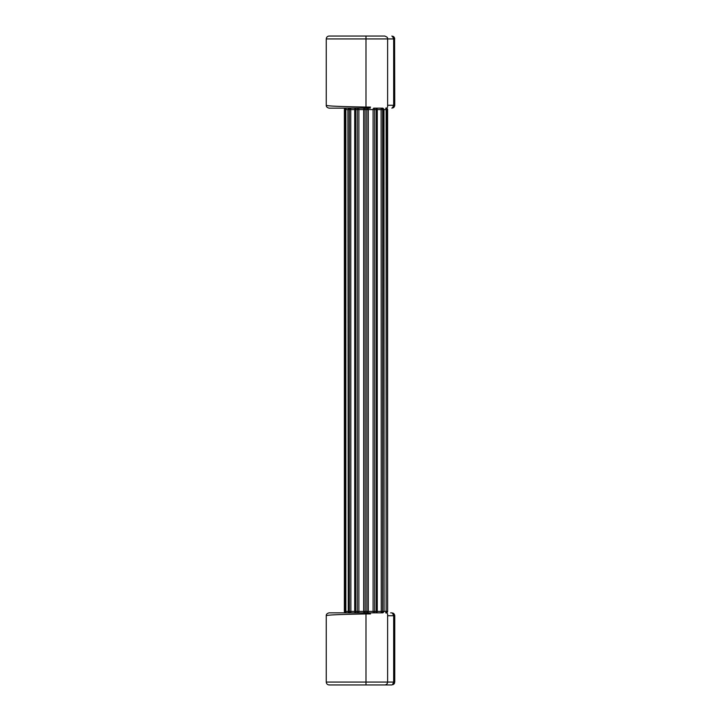 <?xml version="1.0" encoding="UTF-8"?>
<svg xmlns="http://www.w3.org/2000/svg" width="721" height="721" viewBox="0 0 721 721"><rect width="100%" height="100%" fill="white"/><g stroke="black" fill="none" stroke-linecap="round" stroke-linejoin="round"><path stroke-width="1.08" d="M383.987 611.408L387.213 611.408A1.442 1.388 -90 0 1 385.825 612.85L387.637 611.408L387.213 109.592L387.637 611.408L386.195 612.85A1.442 1.415 -90 0 0 387.61 611.408L387.61 109.592A1.442 1.415 90 0 0 386.195 108.15L385.825 108.15A1.442 1.388 -90 0 1 387.213 109.592L386.123 109.592L386.123 611.408A1.442 0.523 90 0 1 385.609 612.85M383.987 109.592L384.068 611.408L383.716 109.592A1.442 1.163 -90 0 0 382.554 108.15L381.526 108.15A1.442 1.091 -90 0 1 382.617 109.592L381.112 109.592L381.229 612.85M375.83 108.15A1.442 1.424 90 0 1 377.254 109.592L377.254 611.408L376.317 611.408L376.317 109.592A1.442 0.676 -90 0 0 375.641 108.15L374.154 108.15A1.442 0.577 -90 0 1 374.731 109.592L373.099 109.592L373.099 611.408A1.442 0.73 90 0 0 373.829 612.85M351.028 108.15L367.097 108.15A1.442 1.199 90 0 1 368.296 109.592L368.296 611.408L366.872 611.408L366.818 108.15L365.159 108.15L365.105 109.592L363.681 109.592L363.681 611.408A1.442 1.199 90 0 0 364.88 612.85M380.949 108.15L373.829 108.15A1.442 0.73 90 0 0 373.099 109.592L365.105 109.592L365.159 612.85L366.818 612.85L366.872 611.408L358.878 611.408L358.878 109.592A1.442 0.73 90 0 0 358.148 108.15L356.147 108.15A1.442 1.424 90 0 0 354.723 109.592L355.66 109.592A1.442 0.676 -90 0 1 356.336 108.15M380.949 612.85L351.028 612.85M375.83 612.85A1.442 1.424 90 0 0 377.254 611.408L383.716 611.408A1.442 1.163 -90 0 1 382.554 612.85L381.526 612.85A1.442 1.091 -90 0 0 382.617 611.408L382.617 109.592L386.123 109.592A1.442 0.523 90 0 0 385.609 108.15M367.097 612.85A1.442 1.199 90 0 0 368.296 611.408L376.317 611.408A1.442 0.676 -90 0 1 375.641 612.85L374.154 612.85A1.442 0.577 -90 0 0 374.731 611.408L374.731 109.592L381.112 109.592L381.229 108.15M357.823 612.85A1.442 0.577 -90 0 1 357.255 611.408L358.878 611.408A1.442 0.73 90 0 1 358.148 612.85L356.147 612.85A1.442 1.424 90 0 1 354.723 611.408L354.723 109.592L348.261 109.592A1.442 1.163 -90 0 1 349.424 108.15M394.432 615.734L393.945 614.139L392.765 613.697L393.666 615.734L394.748 615.734L394.017 613.823M387.619 615.734L394.748 615.734L394.585 614.788M393.9 613.697L391.963 612.85M394.432 682.066L393.945 683.661L391.863 684.95L393.945 683.661L393.098 684.671M370.288 612.85L365.989 612.85L365.989 613.932C332.85 614.535 327.154 615.13 326.252 615.734C326.171 614.31 327.127 613.346 329.109 612.85L365.989 612.85M393.918 684.085L394.748 682.066L393.666 682.066L392.765 684.103M391.142 612.85L390.665 612.85M391.863 612.85L392.765 613.697M394.748 615.734L394.748 682.066L365.989 682.066L365.989 613.932L370.522 613.932M369.918 684.95L384.735 684.95L365.989 684.95L365.989 682.066L326.252 682.066L326.252 615.734M329.137 684.95C327.397 684.77 326.433 683.805 326.252 682.066C326.433 683.805 327.397 684.77 329.137 684.95L390.665 684.95M391.863 684.95L365.989 684.95M394.432 105.266L393.945 106.861L392.765 107.303L393.666 105.266L394.748 105.266L394.017 107.177M387.619 105.266L394.748 105.266L394.585 106.212M393.9 107.303L391.963 108.15M394.432 38.934L393.945 37.339L392.765 36.897L393.666 38.934L394.748 38.934L394.017 37.023M393.9 36.897L391.863 36.05L392.765 36.897M370.288 108.15L365.989 108.15L365.989 107.069C332.85 106.465 327.154 105.87 326.252 105.266C326.171 106.69 327.127 107.654 329.109 108.15L365.989 108.15M394.585 37.97L394.748 105.266M391.863 108.15L392.765 107.303M386.537 108.15L387.619 107.069L387.619 38.934L394.748 38.934M326.252 105.266L326.252 38.934C326.433 37.195 327.397 36.23 329.137 36.05L365.989 36.05L365.989 107.069L370.522 107.069M326.252 38.934L387.619 38.934C386.961 38.177 389.034 37.78 384.735 36.05L365.989 36.05M346.377 108.15A1.442 0.523 90 0 0 345.855 109.592L345.855 611.408L344.368 611.408L344.368 109.592A1.442 1.415 -90 0 1 345.792 108.15M346.161 612.85A1.442 1.388 -90 0 1 344.764 611.408L344.764 109.592L344.341 611.408L345.783 612.85M350.757 108.15L350.866 611.408L348.261 611.408L347.991 109.592M350.451 612.85A1.442 1.091 -90 0 1 349.361 611.408L349.361 109.592A1.442 1.091 -90 0 1 350.451 108.15M364.88 108.15A1.442 1.199 90 0 0 363.681 109.592L357.255 109.592L357.255 611.408L355.66 611.408L355.66 109.592L357.255 109.592A1.442 0.577 -90 0 1 357.823 108.15M387.61 109.592A1.442 1.415 -90 0 0 386.195 108.15L387.637 109.592L386.195 108.15M349.424 612.85A1.442 1.163 -90 0 1 348.261 611.408L347.91 109.592L344.764 109.592A1.442 1.388 -90 0 1 346.161 108.15M356.336 612.85A1.442 0.676 -90 0 1 355.66 611.408L350.866 611.408L350.757 612.85M346.377 612.85A1.442 0.523 90 0 1 345.855 611.408L347.991 611.408M345.792 612.85A1.442 1.415 -90 0 1 344.368 611.408M393.666 682.066L393.666 615.734M393.666 38.934L393.666 105.266M347.91 109.592L349.352 108.15M344.341 109.592L345.783 108.15L344.341 109.592M384.068 611.408L382.626 612.85M347.91 611.408C348.603 612.742 349.081 613.229 349.352 612.85M384.068 109.592L382.626 108.15M384.735 684.95C386.492 684.779 387.447 683.814 387.619 682.066L387.619 613.932L386.537 612.85M393.098 613.129L393.918 613.706M394.748 682.066L393.909 684.094M394.017 683.977L394.585 683.012M393.098 107.871L393.918 107.294M393.098 36.329L393.918 36.906"/></g></svg>
